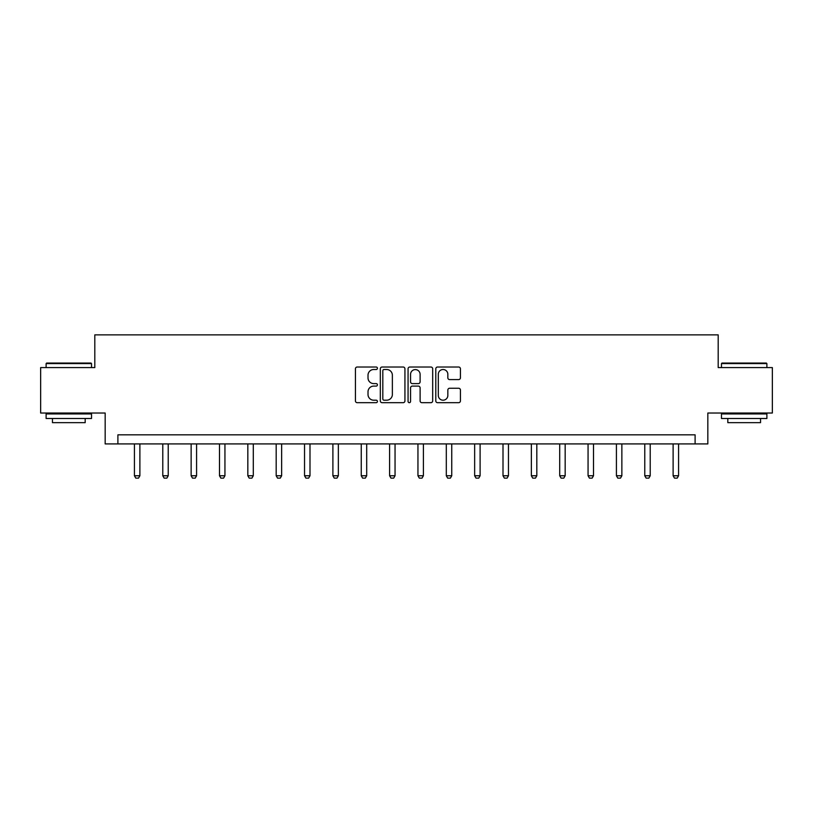 <?xml version="1.0" encoding="UTF-8"?>
<svg xmlns="http://www.w3.org/2000/svg" width="813" height="813" viewBox="0 0 813 813"><rect width="100%" height="100%" fill="white"/><g stroke="black" fill="none" stroke-linecap="round" stroke-linejoin="round"><path stroke-width="1.22" d="M377.425 368.269A1.25 1.25 0 0 0 376.175 367.019L357.222 367.019A1.789 1.789 0 0 0 355.433 368.797L355.433 400.911A1.789 1.789 0 0 0 357.222 402.689L376.175 402.689A1.25 1.25 0 0 0 377.425 401.449A1.25 1.25 0 0 0 376.175 400.199L373.716 400.199A5.711 5.711 0 0 1 368.015 394.488L368.015 391.815A5.711 5.711 0 0 1 373.716 386.104L376.175 386.104A1.25 1.25 0 0 0 377.425 384.854A1.25 1.25 0 0 0 376.175 383.604L373.716 383.604A5.711 5.711 0 0 1 368.015 377.893L368.015 375.22A5.711 5.711 0 0 1 373.716 369.509L376.175 369.509A1.25 1.25 0 0 0 377.425 368.269M458.634 379.59A1.789 1.789 0 0 0 460.422 377.811L460.422 368.797A1.789 1.789 0 0 0 458.634 367.019L437.587 367.019A1.789 1.789 0 0 0 435.798 368.797L435.798 400.911A1.789 1.789 0 0 0 437.587 402.689L458.634 402.689A1.789 1.789 0 0 0 460.422 400.911L460.422 390.027A1.789 1.789 0 0 0 458.634 388.248L449.63 388.248A1.789 1.789 0 0 0 447.841 390.027L447.841 395.423A4.776 4.776 0 0 1 443.075 400.199A4.776 4.776 0 0 1 438.298 395.423L438.298 374.285A4.776 4.776 0 0 1 443.075 369.509A4.776 4.776 0 0 1 447.841 374.285L447.841 377.811A1.789 1.789 0 0 0 449.63 379.59L458.634 379.59M695.105 443.918L707.828 443.918L707.828 413.024L772.35 413.024L772.35 367.588L718.194 367.588L718.194 334.875L94.806 334.875L94.806 367.588L40.65 367.588L40.65 413.024L105.172 413.024L105.172 443.918L695.105 443.918L695.105 434.833L117.895 434.833L117.895 443.918M404.935 368.797A1.789 1.789 0 0 0 403.157 367.019L382.1 367.019A1.789 1.789 0 0 0 380.321 368.797L380.321 400.911A1.789 1.789 0 0 0 382.1 402.689L403.157 402.689A1.789 1.789 0 0 0 404.935 400.911L404.935 368.797M409.843 367.019L430.9 367.019A1.789 1.789 0 0 1 432.679 368.797L432.679 400.911A1.789 1.789 0 0 1 430.9 402.689L421.886 402.689A1.789 1.789 0 0 1 420.108 400.911L420.108 387.882A1.789 1.789 0 0 0 418.319 386.104L412.343 386.104A1.789 1.789 0 0 0 410.555 387.882L410.555 401.449A1.25 1.25 0 0 1 409.305 402.689A1.25 1.25 0 0 1 408.065 401.449L408.065 368.797A1.789 1.789 0 0 1 409.843 367.019M384.071 369.509A1.25 1.25 0 0 0 382.821 370.758L382.821 398.949A1.25 1.25 0 0 0 384.071 400.199L386.653 400.199A5.711 5.711 0 0 0 392.364 394.488L392.364 375.22A5.711 5.711 0 0 0 386.653 369.509L384.071 369.509M420.108 374.376A4.776 4.776 0 0 0 415.331 369.6A4.776 4.776 0 0 0 410.555 374.376L410.555 381.825A1.789 1.789 0 0 0 412.343 383.604L418.319 383.604A1.789 1.789 0 0 0 420.108 381.825L420.108 374.376M134.43 443.918L134.43 475.757L139.887 475.757L139.887 443.918M139.887 475.757L138.515 478.125L135.791 478.125L134.43 475.757M46.646 363.045L90.995 363.045L91.534 363.594L46.107 363.594L46.646 363.045M68.82 418.482L46.107 418.482L46.107 413.929L91.534 413.929L91.534 418.482L68.82 418.482M85.182 418.482L85.182 422.658L52.459 422.658L52.459 418.482M722.005 363.045L766.354 363.045L766.893 363.594L721.466 363.594L722.005 363.045M744.18 418.482L721.466 418.482L721.466 413.929L766.893 413.929L766.893 418.482L744.18 418.482M760.541 418.482L760.541 422.658L727.818 422.658L727.818 418.482M162.783 443.918L162.783 475.757L168.23 475.757L168.23 443.918M168.23 475.757L166.868 478.125L164.145 478.125L162.783 475.757M191.136 443.918L191.136 475.757L196.583 475.757L196.583 443.918M196.583 475.757L195.222 478.125L192.498 478.125L191.136 475.757M219.49 443.918L219.49 475.757L224.937 475.757L224.937 443.918M224.937 475.757L223.575 478.125L220.851 478.125L219.49 475.757M247.833 443.918L247.833 475.757L253.29 475.757L253.29 443.918M253.29 475.757L251.928 478.125L249.205 478.125L247.833 475.757M276.186 443.918L276.186 475.757L281.644 475.757L281.644 443.918M281.644 475.757L280.282 478.125L277.548 478.125L276.186 475.757M304.54 443.918L304.54 475.757L309.997 475.757L309.997 443.918M309.997 475.757L308.635 478.125L305.901 478.125L304.54 475.757M332.893 443.918L332.893 475.757L338.35 475.757L338.35 443.918M338.35 475.757L336.978 478.125L334.255 478.125L332.893 475.757M361.246 443.918L361.246 475.757L366.693 475.757L366.693 443.918M366.693 475.757L365.332 478.125L362.608 478.125L361.246 475.757M389.6 443.918L389.6 475.757L395.047 475.757L395.047 443.918M395.047 475.757L393.685 478.125L390.962 478.125L389.6 475.757M417.953 443.918L417.953 475.757L423.4 475.757L423.4 443.918M423.4 475.757L422.038 478.125L419.315 478.125L417.953 475.757M446.307 443.918L446.307 475.757L451.754 475.757L451.754 443.918M451.754 475.757L450.392 478.125L447.668 478.125L446.307 475.757M474.65 443.918L474.65 475.757L480.107 475.757L480.107 443.918M480.107 475.757L478.745 478.125L476.022 478.125L474.65 475.757M503.003 443.918L503.003 475.757L508.46 475.757L508.46 443.918M508.46 475.757L507.099 478.125L504.365 478.125L503.003 475.757M531.356 443.918L531.356 475.757L536.814 475.757L536.814 443.918M536.814 475.757L535.452 478.125L532.718 478.125L531.356 475.757M559.71 443.918L559.71 475.757L565.167 475.757L565.167 443.918M565.167 475.757L563.795 478.125L561.072 478.125L559.71 475.757M588.063 443.918L588.063 475.757L593.51 475.757L593.51 443.918M593.51 475.757L592.149 478.125L589.425 478.125L588.063 475.757M616.417 443.918L616.417 475.757L621.864 475.757L621.864 443.918M621.864 475.757L620.502 478.125L617.778 478.125L616.417 475.757M644.77 443.918L644.77 475.757L650.217 475.757L650.217 443.918M650.217 475.757L648.855 478.125L646.132 478.125L644.77 475.757M673.113 443.918L673.113 475.757L678.57 475.757L678.57 443.918M678.57 475.757L677.209 478.125L674.485 478.125L673.113 475.757M46.107 367.588L46.107 363.594M56.463 413.929L56.463 413.024M81.178 413.929L81.178 413.024M91.534 367.588L91.534 363.594M721.466 367.588L721.466 363.594M731.822 413.929L731.822 413.024M756.537 413.929L756.537 413.024M766.893 367.588L766.893 363.594"/></g></svg>
